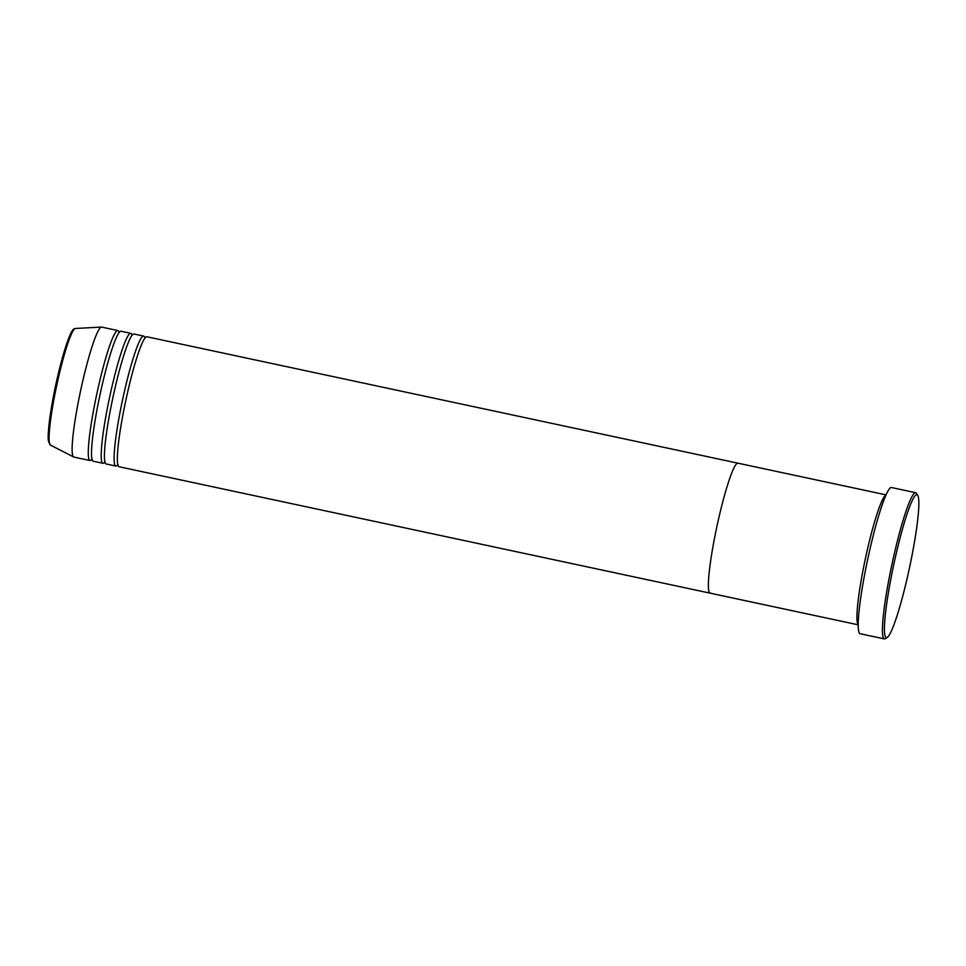 <?xml version="1.0" encoding="UTF-8"?>
<svg xmlns="http://www.w3.org/2000/svg" width="966" height="966" viewBox="0 0 966 966"><rect width="100%" height="100%" fill="white"/><g stroke="black" fill="none" stroke-linecap="round" stroke-linejoin="round"><path stroke-width="1.45" d="M916.154 494.809A73.102 8.018 102.1 0 0 892.439 570.954A73.102 8.018 102.1 0 0 887.126 637.5A73.102 8.018 102.1 0 0 887.307 637.379A73.102 8.018 102.1 0 0 909.489 567.827A73.102 8.018 102.1 0 0 917.7 495.292A73.102 8.018 102.1 0 0 916.154 494.809M887.307 637.379L885.375 638.659A74.756 8.199 -77.9 0 1 885.182 638.768A74.756 8.199 -77.9 0 1 884.385 638.912A74.756 8.199 -77.9 0 1 891.304 567.404A74.756 8.199 -77.9 0 1 914.874 492.841A74.756 8.199 -77.9 0 1 915.659 492.696A74.756 8.199 -77.9 0 1 916.444 493.336L917.7 495.292M885.967 494.99A66.461 7.293 102.1 0 0 885.762 495.075A66.461 7.293 102.1 0 0 865.27 559.181A66.461 7.293 102.1 0 0 858.231 624.676M886.027 494.858L737.903 463.173A66.461 7.293 102.1 0 0 737.203 463.306A66.461 7.293 102.1 0 0 716.253 529.585A66.461 7.293 102.1 0 0 710.107 593.148L119.084 466.747A66.461 7.293 102.1 0 1 125.23 403.184A66.461 7.293 102.1 0 1 146.18 336.905A66.461 7.293 102.1 0 1 146.88 336.772L737.903 463.173A66.461 7.293 102.1 0 0 737.203 463.306A66.461 7.293 102.1 0 0 716.253 529.585A66.461 7.293 102.1 0 0 710.107 593.148A66.461 7.293 102.1 0 0 710.819 593.015M915.659 492.696L891.437 487.516A74.756 8.199 102.1 0 0 890.652 487.661A74.756 8.199 102.1 0 0 867.082 562.224A74.756 8.199 102.1 0 0 860.163 633.732L884.385 638.912M144.646 338.04L144.924 338.052A66.461 7.293 102.1 0 0 143.656 336.083A66.461 7.293 102.1 0 0 142.944 336.204A66.461 7.293 102.1 0 0 121.994 402.496A66.461 7.293 102.1 0 0 115.86 466.047A66.461 7.293 102.1 0 0 116.56 465.926A66.461 7.293 102.1 0 0 117.792 464.767L118.19 464.96M131.726 335.274L132.004 335.287A66.461 7.293 102.1 0 0 130.736 333.318A66.461 7.293 102.1 0 0 130.036 333.451A66.461 7.293 102.1 0 0 109.086 399.731A66.461 7.293 102.1 0 0 102.939 463.294A66.461 7.293 102.1 0 0 103.64 463.161A66.461 7.293 102.1 0 0 104.871 462.002L105.27 462.195M143.656 336.083L133.96 334.007A66.461 7.293 102.1 0 0 133.26 334.139A66.461 7.293 102.1 0 0 112.31 400.419A66.461 7.293 102.1 0 0 106.163 463.982L115.86 466.047M118.818 332.509L119.084 332.521A66.461 7.293 102.1 0 0 117.816 330.553A66.461 7.293 102.1 0 0 117.115 330.686A66.461 7.293 102.1 0 0 96.165 396.966A66.461 7.293 102.1 0 0 90.019 460.528A66.461 7.293 102.1 0 0 90.719 460.396A66.461 7.293 102.1 0 0 91.951 459.236M130.736 333.318L121.04 331.241A66.461 7.293 102.1 0 0 120.339 331.374A66.461 7.293 102.1 0 0 99.389 397.654A66.461 7.293 102.1 0 0 93.243 461.217L102.939 463.294M117.816 330.553L101.672 327.1A66.461 7.293 102.1 0 0 101.454 327.088A66.461 7.293 102.1 0 0 100.959 327.233A66.461 7.293 102.1 0 0 80.214 392.546A66.461 7.293 102.1 0 0 73.67 457.003A66.461 7.293 102.1 0 0 73.875 457.075L90.019 460.528M49.495 443.201A58.057 6.376 -77.9 0 1 55.448 386.388A58.057 6.376 -77.9 0 1 73.464 329.901M74.974 328.585A59.663 6.545 102.1 0 0 56.342 387.233A59.663 6.545 102.1 0 0 50.461 445.097L48.433 440.786C47.672 437.888 48.433 428.324 50.715 412.071C54.108 390.795 58.588 370.63 64.167 351.612C69.552 333.91 72.873 328.838 74.31 328.778L75.408 328.464A59.663 6.545 102.1 0 0 74.974 328.585M710.107 593.148L858.231 624.821M50.461 445.097L73.67 457.003M75.408 328.464L101.454 327.088M91.565 459.273L92.35 459.442"/></g></svg>
